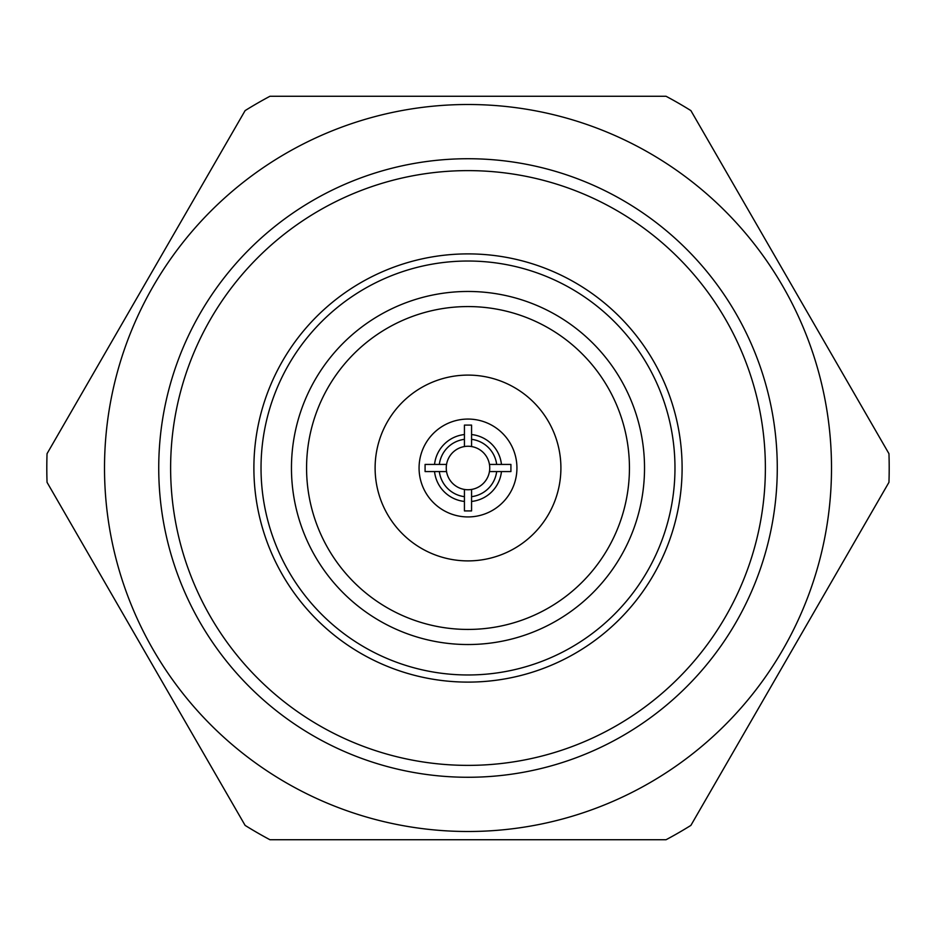 <?xml version="1.0" encoding="UTF-8"?>
<svg xmlns="http://www.w3.org/2000/svg" width="936" height="936" viewBox="0 0 936 936"><rect width="100%" height="100%" fill="white"/><g stroke="black" fill="none" stroke-linecap="round" stroke-linejoin="round"><path stroke-width="1.4" d="M690.885 110.6L888.954 453.679A421.2 421.2 0 0 1 888.954 482.321L690.885 825.4A421.2 421.2 0 0 1 666.069 839.721L269.931 839.721A421.2 421.2 0 0 1 245.115 825.4L47.046 482.321A421.2 421.2 0 0 1 47.046 453.679L245.115 110.6A421.2 421.2 0 0 1 269.931 96.279L666.069 96.279A421.2 421.2 0 0 1 690.885 110.6M831.507 468A363.507 363.507 0 0 1 286.252 782.8A363.507 363.507 0 0 1 286.252 153.2A363.507 363.507 0 0 1 831.507 468M777.278 468A309.278 309.278 0 0 1 313.361 735.836A309.278 309.278 0 0 1 313.361 200.164A309.278 309.278 0 0 1 777.278 468M765.379 468A297.379 297.379 0 0 0 319.316 210.46A297.379 297.379 0 0 0 319.316 725.54A297.379 297.379 0 0 0 765.379 468M682.11 468A214.11 214.11 0 0 1 468 682.11A214.11 214.11 0 0 1 253.89 468A214.11 214.11 0 0 1 575.055 282.578A214.11 214.11 0 0 1 575.055 653.422A214.11 214.11 0 0 1 253.89 468A214.11 214.11 0 0 1 575.055 282.578A214.11 214.11 0 0 1 575.055 653.422A214.11 214.11 0 0 1 253.89 468M291.459 468A176.541 176.541 0 0 0 556.265 620.884A176.541 176.541 0 0 0 556.265 315.116A176.541 176.541 0 0 0 291.459 468M434.55 471.568L446.554 471.568A21.75 21.75 0 0 0 464.431 489.446L464.431 510.916L471.568 510.916L471.568 501.45A33.637 33.637 0 0 0 501.45 471.568L510.916 471.568L510.916 464.431L489.446 464.431A21.75 21.75 0 0 0 471.568 446.554L471.568 425.084L464.431 425.084L464.431 446.554A21.75 21.75 0 0 0 446.554 464.431L425.084 464.431L425.084 471.568L434.55 471.568A33.637 33.637 0 0 0 464.431 501.45M464.431 496.665A28.887 28.887 0 0 1 439.335 471.568M501.45 464.431A33.637 33.637 0 0 0 471.568 434.55M471.568 439.335A28.887 28.887 0 0 1 496.665 464.431M439.335 464.431A28.887 28.887 0 0 1 464.431 439.335M464.431 434.55A33.637 33.637 0 0 0 434.55 464.431M306.575 468A161.425 161.425 0 0 0 548.718 607.803A161.425 161.425 0 0 0 548.718 328.197A161.425 161.425 0 0 0 306.575 468M375.114 468A92.886 92.886 0 0 0 514.449 548.449A92.886 92.886 0 0 0 514.449 387.551A92.886 92.886 0 0 0 375.114 468M419.071 468A48.929 48.929 0 0 0 492.465 510.377A48.929 48.929 0 0 0 492.465 425.623A48.929 48.929 0 0 0 419.071 468M464.431 489.446A21.75 21.75 0 0 0 489.446 471.568L501.45 471.568M493.284 464.431L489.446 464.431A21.75 21.75 0 0 1 489.446 471.568L496.665 471.568A28.887 28.887 0 0 1 471.568 496.665L471.568 489.446M471.568 501.45L471.568 496.665M446.554 464.431A21.75 21.75 0 0 0 446.554 471.568M471.568 446.554A21.75 21.75 0 0 0 464.431 446.554M471.568 425.084L464.431 425.084M464.431 510.916L471.568 510.916M510.916 471.568L510.916 464.431M425.084 464.431L425.084 471.568M261.027 468A206.973 206.973 0 0 0 571.486 647.244A206.973 206.973 0 0 0 571.486 288.756A206.973 206.973 0 0 0 261.027 468"/></g></svg>
